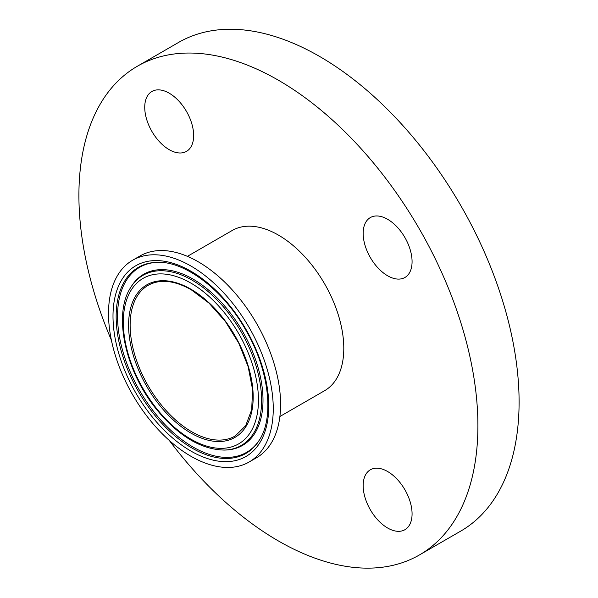 <?xml version="1.0" encoding="UTF-8"?>
<svg xmlns="http://www.w3.org/2000/svg" width="598" height="598" viewBox="0 0 598 598"><rect width="100%" height="100%" fill="white"/><g stroke="black" fill="none" stroke-linecap="round" stroke-linejoin="round"><path stroke-width="0.9" d="M108.507 313.561A116.498 67.26 -120 0 0 159.36 430.799A116.498 67.26 -120 0 0 249.127 462.007A116.498 67.26 -120 0 0 249.134 327.495A116.498 67.26 -120 0 0 132.636 260.235A116.498 67.26 -120 0 0 108.507 313.561M279.879 416.514L324.639 390.673A92.466 53.386 -120 0 0 324.639 283.893A92.466 53.386 -120 0 0 232.174 230.507L187.413 256.348M249.127 462.007L256.467 457.776A116.498 67.26 -120 0 0 256.467 323.256A116.498 67.26 -120 0 0 139.969 255.996L132.636 260.235M387.624 219.294A34.587 19.966 60 0 1 410.213 249.77A34.587 19.966 60 0 1 404.913 277.487A34.587 19.966 60 0 1 370.326 257.514A34.587 19.966 60 0 1 370.326 217.582A34.587 19.966 60 0 1 387.624 219.294M412.074 513.876A34.587 19.966 60 0 1 404.913 529.708A34.587 19.966 60 0 1 370.326 509.743A34.587 19.966 60 0 1 370.326 469.804A34.587 19.966 60 0 1 396.982 479.073A34.587 19.966 60 0 1 412.074 513.876M144.738 107.304A34.587 19.966 60 0 1 151.899 91.472A34.587 19.966 60 0 1 186.486 111.437A34.587 19.966 60 0 1 186.486 151.376A34.587 19.966 60 0 1 159.83 142.107A34.587 19.966 60 0 1 144.738 107.304M169.286 440.449A282.144 162.895 -120 0 0 419.475 554.929L460.662 531.151A282.144 162.895 -120 0 0 460.662 205.361A282.144 162.895 -120 0 0 178.525 42.465L137.338 66.251A282.144 162.895 -120 0 0 78.906 195.404A282.144 162.895 -120 0 0 111.385 340.157M419.475 554.929A282.144 162.895 -120 0 0 419.475 229.146A282.144 162.895 -120 0 0 137.338 66.251M235.156 436.024A87.009 50.232 60 0 1 168.113 412.717A87.009 50.232 60 0 1 130.132 325.155A87.009 50.232 60 0 1 148.147 285.321C159.935 278.84 174.25 280.298 191.106 289.686L208.986 303.074L225.371 321.47L238.811 343.282L248.14 366.611L252.558 389.425L251.691 409.72L245.688 425.694L235.156 436.024M190.882 289.185A88.1 50.867 -120 0 0 136.935 365.939A88.1 50.867 -120 0 0 244.836 428.235A88.1 50.867 -120 0 0 190.882 289.185M190.882 283.101A95.553 55.166 60 0 1 249.396 433.916A95.553 55.166 60 0 1 132.367 366.35A95.553 55.166 60 0 1 190.882 283.101M190.882 451.049A110.137 63.59 -120 0 0 258.329 355.1A110.137 63.59 -120 0 0 123.435 277.218A110.137 63.59 -120 0 0 190.882 451.049M192.137 448.134A107.453 62.043 60 0 1 118.337 338.67A107.453 62.043 60 0 1 157.012 262.32C184.894 260.825 223.816 290.217 246.339 331.083C269.115 370.446 274.325 417.023 259.517 439.851A107.453 62.043 60 0 1 192.137 448.134M259.816 439.358A106.863 61.699 60 0 1 193.117 447.087A106.863 61.699 60 0 1 119.802 338.64A106.863 61.699 60 0 1 157.595 262.305M192.137 280.185A98.236 56.713 -120 0 0 130.543 287.758C112.693 315.131 125.655 372.195 157.199 410.206C178.937 436.293 201.287 449.576 224.243 450.062A98.236 56.713 -120 0 0 259.607 380.261A98.236 56.713 -120 0 0 192.137 280.185M130.543 287.758L131.156 286.756A98.827 57.057 60 0 1 193.117 279.139A98.827 57.057 60 0 1 260.99 379.812A98.827 57.057 60 0 1 225.424 450.032L224.243 450.062"/></g></svg>
